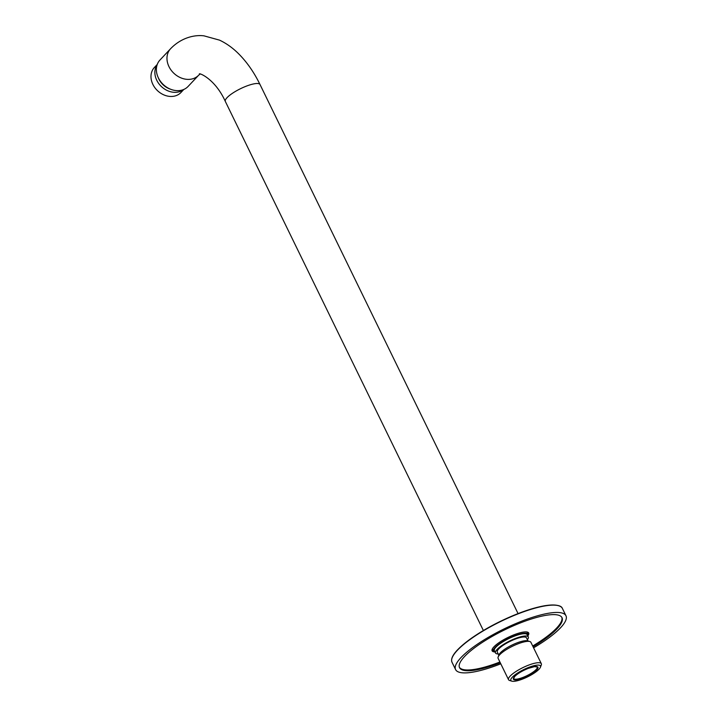 <?xml version="1.0" encoding="UTF-8"?>
<svg xmlns="http://www.w3.org/2000/svg" width="717" height="717" viewBox="0 0 717 717"><rect width="100%" height="100%" fill="white"/><g stroke="black" fill="none" stroke-linecap="round" stroke-linejoin="round"><path stroke-width="1.08" d="M459.373 667.276A57.01 14.215 154 0 0 499.91 662.015M532.704 646.017A57.01 14.215 154 0 0 561.814 617.31M500.287 662.777A57.01 14.215 -26 0 1 459.534 667.67A57.01 14.215 -26 0 1 464.544 656.53A57.01 14.215 -26 0 1 519.511 623.27A57.01 14.215 -26 0 1 562.02 617.687A57.01 14.215 -26 0 1 533.081 646.779M528.142 635.432A20.345 5.073 154 0 0 527.506 632.116A20.345 5.073 154 0 0 511.14 635.979A20.345 5.073 154 0 0 493.905 646.859A20.345 5.073 154 0 0 492.158 649.36A20.345 5.073 154 0 0 494.38 651.896M492.31 649.019A19.825 4.938 154 0 0 492.364 650.14A19.825 4.938 154 0 0 493.332 650.928M528.026 634.016A19.825 4.938 154 0 0 527.999 632.761A19.825 4.938 154 0 0 527.147 632.027M492.238 649.548A19.825 4.938 154 0 0 492.812 649.862M527.497 632.941A19.825 4.938 154 0 0 527.604 632.295M533.582 647.818A61.402 15.308 154 0 0 565.964 615.76A61.402 15.308 154 0 0 520.183 621.773A61.402 15.308 154 0 0 460.986 657.597A61.402 15.308 154 0 0 455.591 669.588A61.402 15.308 154 0 0 500.789 663.808M167.115 87.492A16.231 13.13 -136.8 0 1 160.214 81.003M158.269 77.678A16.491 13.336 43.2 0 0 158.896 79.112A16.491 13.336 43.2 0 0 170.565 89.231M157.148 64.745A18.248 14.761 43.2 0 0 156.772 80.286A18.248 14.761 43.2 0 0 183.534 89.562M157.265 64.431L154.388 67.488A18.248 14.761 43.2 0 0 152.882 84.418A18.248 14.761 43.2 0 0 180.971 92.484L183.839 89.428M527.389 639.725A18.248 4.553 154 0 0 528.295 636.965L527.174 634.679A18.248 4.553 154 0 0 508.783 638.587A18.248 4.553 154 0 0 494.38 650.678L495.501 652.963A18.248 4.553 154 0 0 498.225 653.949M528.295 636.965A18.248 4.553 154 0 0 509.904 640.881A18.248 4.553 154 0 0 495.501 652.963M527.999 640.962L526.475 637.852A16.231 4.042 154 0 0 510.119 641.33A16.231 4.042 154 0 0 497.311 652.076L498.826 655.195M511.813 681.15L509.599 680.469A18.248 4.553 -26 0 1 508.532 679.68L498.1 658.305A18.248 4.553 -26 0 1 498.145 656.987L498.969 654.818A16.491 4.114 -26 0 1 511.956 645.085A16.491 4.114 -26 0 1 527.613 640.846L529.836 641.527A18.248 4.553 -26 0 1 530.903 642.315L541.326 663.691A18.248 4.553 -26 0 1 541.281 665.009L540.457 667.177A16.491 4.114 -26 0 1 539.041 669.203A16.491 4.114 -26 0 1 525.077 678.022A16.491 4.114 -26 0 1 511.813 681.15A16.491 4.114 -26 0 1 523.867 669.517A16.491 4.114 -26 0 1 540.457 667.177M498.145 656.987A18.248 4.553 -26 0 1 512.512 646.223A18.248 4.553 -26 0 1 529.836 641.527M508.532 679.68A18.248 4.553 -26 0 1 522.935 667.599A18.248 4.553 -26 0 1 541.326 663.691M198.69 75.177L188.096 86.443A19.296 15.613 -136.8 0 1 182.226 90.019A19.296 15.613 -136.8 0 1 160.545 81.451A19.296 15.613 -136.8 0 1 159.981 60.004L170.574 48.738C181.482 37.374 194.988 34.658 203.995 35.85L219.519 40.134C226.169 43.262 232.344 47.618 238.026 53.192C246.657 61.689 253.988 72.139 260.02 84.534A19.296 4.813 -26 0 0 240.571 88.666A19.296 4.813 -26 0 0 225.335 101.447C214.159 76.719 196.297 71.924 199.819 74.308L198.69 75.177A19.296 15.613 -136.8 0 1 192.828 78.753A19.296 15.613 -136.8 0 1 171.139 70.185A19.296 15.613 -136.8 0 1 170.574 48.738M495.071 652.085A19.296 4.813 -26 0 1 493.43 651.135A19.296 4.813 -26 0 1 508.667 638.354A19.296 4.813 -26 0 1 528.124 634.213A19.296 4.813 -26 0 1 527.864 636.087M558.57 605.731A61.044 15.218 154 0 0 509.545 617.122A61.044 15.218 154 0 0 457.545 649.88M457.41 650.265A61.402 15.308 154 0 0 452.015 662.266C450.715 659.264 452.526 655.159 457.446 649.943C468.022 639.268 484.333 628.791 506.372 618.529C521.205 611.843 534.102 607.559 545.054 605.677C560.721 603.58 562.038 607.487 562.388 608.428A61.402 15.308 154 0 0 516.607 614.442A61.402 15.308 154 0 0 457.41 650.265M536.764 669.884A13.686 3.415 -26 0 1 520.166 679.071A13.686 3.415 -26 0 1 514.573 676.543A13.686 3.415 -26 0 1 531.18 667.357A13.686 3.415 -26 0 1 536.764 669.884M537.275 666.989A13.157 3.28 -26 0 1 526.887 675.701A13.157 3.28 -26 0 1 513.623 678.524L514.734 676.445C517.728 673.514 522.227 670.834 528.25 668.387L534.559 666.622L537.275 666.989M452.015 662.266L455.591 669.588M562.388 608.428L565.964 615.76M528.124 634.213L527.04 632.009M518.059 613.591L260.02 84.534M493.43 651.135L492.355 648.921M483.375 630.512L225.335 101.447"/></g></svg>

